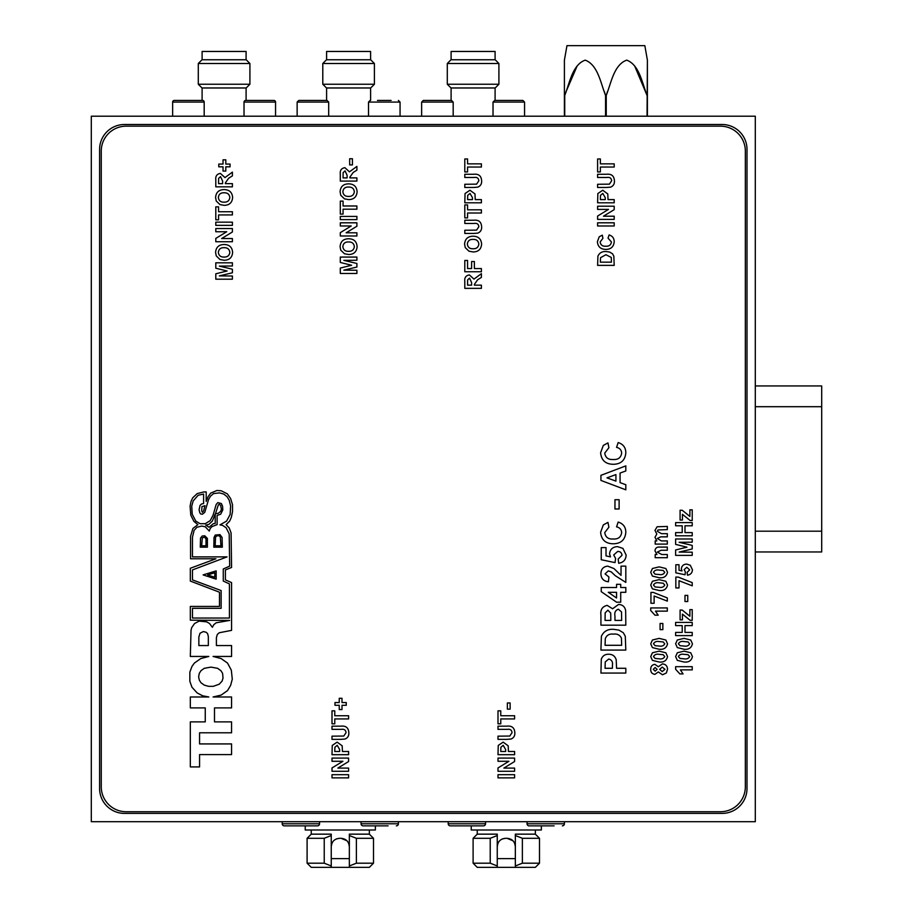 <?xml version="1.0" encoding="UTF-8"?>
<svg xmlns="http://www.w3.org/2000/svg" width="913" height="913" viewBox="0 0 913 913"><rect width="100%" height="100%" fill="white"/><g stroke="black" fill="none" stroke-linecap="round" stroke-linejoin="round"><path stroke-width="1.37" d="M755.302 116.202L91.3 116.202L91.3 821.7L755.302 821.7L755.302 116.202M722.103 813.403A24.902 24.902 0 0 0 747.005 788.501L747.005 149.401A24.902 24.902 0 0 0 722.103 124.499L124.499 124.499A24.902 24.902 0 0 0 99.597 149.401L99.597 788.501A24.902 24.902 0 0 0 124.499 813.403L722.103 813.403M331.248 858.631L349.348 858.631M497.254 858.631L515.343 858.631M471.234 825.854L471.234 829.997L541.363 829.997L541.363 825.854M477.248 829.997L477.248 834.151L497.254 834.151L497.254 834.824M497.87 843.464L497.254 846.602C497.745 841.558 500.507 838.785 505.551 838.305L507.046 838.305C512.09 838.785 514.852 841.546 515.343 846.602L514.704 843.407M515.343 834.824L515.343 834.151L535.349 834.151L539.503 838.305L539.503 863.196L535.349 867.35L497.254 867.35L497.254 834.151M535.349 829.997L535.349 834.151M477.248 834.151L473.105 838.305L490.224 838.305L497.254 835.521M473.105 838.305L473.105 863.196L490.224 863.196L490.224 838.305M515.343 834.151L515.343 835.521L522.373 838.305L522.373 863.196L539.503 863.196M522.373 863.196L515.343 865.969L515.343 867.35M497.254 867.35L477.248 867.35L473.105 863.196M502.447 838.899L505.551 838.305M507.046 838.305L512.923 840.736M522.373 838.305L539.503 838.305M515.343 835.521L515.343 865.969M497.254 865.969L490.224 863.196M305.227 825.854L305.227 829.997L375.369 829.997L375.369 825.854M311.253 829.997L311.253 834.151L331.248 834.151L331.248 834.824M331.876 843.464L331.248 846.602C331.739 841.558 334.512 838.785 339.556 838.305L341.051 838.305C346.084 838.785 348.857 841.546 349.348 846.602L348.709 843.407M349.348 834.824L349.348 834.151L369.354 834.151L373.497 838.305L373.497 863.196L369.354 867.35L331.248 867.35L331.248 834.151M369.354 829.997L369.354 834.151M311.253 834.151L307.099 838.305L324.229 838.305L331.248 835.521M307.099 838.305L307.099 863.196L324.229 863.196L324.229 838.305M349.348 834.151L349.348 835.521L356.378 838.305L356.378 863.196L373.497 863.196M356.378 863.196L349.348 865.969L349.348 867.35M331.248 867.35L311.253 867.35L307.099 863.196M336.441 838.899L339.556 838.305M341.051 838.305L346.917 840.736M356.378 838.305L373.497 838.305M349.348 835.521L349.348 865.969M331.248 865.969L324.229 863.196M755.302 385.948L821.7 385.948L821.7 551.954L755.302 551.954M647.055 116.202L647.397 60.144L644.84 45.65L566.962 45.65L564.405 60.144L564.405 95.454L564.405 60.144M564.405 116.202L564.405 95.454L577.199 65.839M604.246 91.3L605.559 95.454C600.617 82.946 597.889 64.88 585.21 60.144C572.394 64.743 569.689 82.969 564.736 95.454L564.736 116.202M605.559 116.202L605.559 95.454L606.243 95.454L606.243 116.202M634.603 65.839L647.055 95.454C642.124 82.946 639.397 64.88 626.706 60.144C613.901 64.743 611.185 82.969 606.243 95.454L607.556 91.3M647.397 60.144L647.397 116.202M498.909 84.247L495.177 87.979L451.022 87.979L447.29 84.247L447.29 63.499L498.909 63.499L498.909 84.247L447.29 84.247M498.909 63.499L495.177 59.756L451.022 59.756L447.29 63.499M495.097 59.756L495.097 51.459L451.102 51.459L451.102 59.756M374.41 84.247L370.678 87.979L326.523 87.979L322.791 84.247L322.791 63.499L374.41 63.499L374.41 84.247L322.791 84.247M374.41 63.499L370.678 59.756L326.523 59.756L322.791 63.499M370.598 59.756L370.598 51.459L326.603 51.459L326.603 59.756M249.911 84.247L246.179 87.979L202.024 87.979L198.292 84.247L198.292 63.499L249.911 63.499L249.911 84.247L198.292 84.247M249.911 63.499L246.179 59.756L202.024 59.756L198.292 63.499M246.099 59.756L246.099 51.459L202.104 51.459L202.104 59.756M499.434 100.43L501.545 100.43M513.072 100.43L522.898 100.43L520.205 100.43L522.898 100.43L524.564 102.085L493.02 102.085L494.675 100.43L520.205 100.43M497.368 100.43L494.675 100.43M453.179 116.202L453.179 102.085L421.635 102.085L423.301 100.43L430.126 100.43M444.688 100.43L451.102 100.43L451.102 87.979M421.635 116.202L421.635 102.085L423.301 100.43L449.835 100.43M297.136 102.085L297.136 116.202L297.136 102.085L298.802 100.43L327.025 100.43L328.68 102.085L297.136 102.085L298.802 100.43L302.728 100.43M326.603 87.979L326.603 100.43L314.939 100.43M377.48 100.43L391.095 100.43M275.555 116.202L275.555 102.085A1.655 1.655 0 0 0 273.9 100.43L266.094 100.43L273.9 100.43A1.655 1.655 0 0 1 275.555 102.085L244.022 102.085A1.655 1.655 0 0 1 245.677 100.43L273.9 100.43M246.099 100.43L253.483 100.43L246.099 100.43L246.099 87.979M244.022 116.202L244.022 102.085M172.637 116.202L172.637 102.085A1.655 1.655 0 0 1 174.303 100.43L202.515 100.43L194.72 100.43L202.104 100.43L202.104 87.979M204.181 116.202L204.181 102.085A1.655 1.655 0 0 0 202.515 100.43M292.491 825.854L284.274 825.854A2.077 2.077 0 0 1 282.197 823.777L282.197 821.7L282.197 823.777A2.077 2.077 0 0 0 284.274 825.854L317.473 825.854A2.077 2.077 0 0 0 319.55 823.777L319.55 821.7M361.046 821.7L361.046 823.777A2.077 2.077 0 0 0 363.123 825.854L388.105 825.854M361.046 823.777L398.399 823.777L398.399 821.7L398.399 823.777A2.077 2.077 0 0 1 396.322 825.854M448.203 821.7L448.203 823.777A2.077 2.077 0 0 0 450.28 825.854L483.479 825.854A2.077 2.077 0 0 0 485.545 823.777L485.545 821.7M527.052 821.7L527.052 823.777A2.077 2.077 0 0 0 529.129 825.854L554.111 825.854M527.052 823.777L564.405 823.777L564.405 821.7L564.405 823.777A2.077 2.077 0 0 1 562.328 825.854M485.545 823.777L448.203 823.777A2.077 2.077 0 0 0 450.28 825.854L458.497 825.854M348.595 774.692L348.595 777.876L332.001 777.876L332.001 774.692L348.595 774.692M348.595 768.095L348.595 771.28L332.001 771.28L332.001 767.947L342.911 761.282L332.001 761.282L332.001 758.087L348.595 758.087L348.595 761.522L337.856 768.095L348.595 768.095M348.595 751.49L348.595 754.686L332.001 754.686L332.252 745.43L337.148 742.132L342.192 745.83L342.432 751.49L348.595 751.49M334.763 751.49L339.659 751.49L339.659 749.573L337.205 745.316L334.888 747.279L334.763 751.49M340.823 739.359L332.001 739.359L332.001 736.163L343.79 736.038L346.05 732.66C345.742 729.966 344.121 728.871 341.2 729.361L332.001 729.361L332.001 726.166L340.686 726.166C345.776 725.561 348.492 727.695 348.812 732.568C349.074 735.707 347.807 737.864 345.011 739.039L340.823 739.359M348.595 715.735L348.595 718.93L334.763 718.93L334.763 723.826L332.001 723.826L332.001 710.839L334.763 710.839L334.763 715.735L348.595 715.735M346.255 702.542L346.255 705.304L341.998 705.304L341.998 709.561L339.237 709.561L339.237 705.304L334.98 705.304L334.98 702.542L339.237 702.542L339.237 698.285L341.998 698.285L341.998 702.542L346.255 702.542M514.601 774.692L514.601 777.876L497.996 777.876L497.996 774.692L514.601 774.692M514.601 768.095L514.601 771.28L497.996 771.28L497.996 767.947L508.906 761.282L497.996 761.282L497.996 758.087L514.601 758.087L514.601 761.522L503.862 768.095L514.601 768.095M514.601 751.49L514.601 754.686L497.996 754.686L498.258 745.43L503.154 742.132L508.187 745.83L508.427 751.49L514.601 751.49M500.769 751.49L505.665 751.49L505.665 749.573L503.2 745.316L500.883 747.279L500.769 751.49M506.818 739.359L497.996 739.359L497.996 736.163L509.785 736.038L512.045 732.66C511.737 729.966 510.127 728.871 507.206 729.361L497.996 729.361L497.996 726.166L506.681 726.166C511.782 725.561 514.487 727.695 514.818 732.568C515.069 735.707 513.802 737.864 511.018 739.039L506.818 739.359M514.601 715.735L514.601 718.93L500.769 718.93L500.769 723.826L497.996 723.826L497.996 710.839L500.769 710.839L500.769 715.735L514.601 715.735M230.065 164.066L230.065 166.828L225.808 166.828L225.808 171.085L223.034 171.085L223.034 166.828L218.778 166.828L218.778 164.066L223.034 164.066L223.034 159.809L225.808 159.809L225.808 164.066L230.065 164.066M232.404 183.639L232.404 186.834L215.799 186.834L215.799 179.872C215.377 176.129 216.906 173.972 220.398 173.424L224.963 177.59L232.404 172.146L232.404 175.878L228.638 178.24L225.374 182.931L225.374 183.639L232.404 183.639M222.612 183.639L222.612 181.071L220.547 176.62L218.618 178.389L218.572 183.639L222.612 183.639M232.61 197.448C232.222 202.595 229.414 205.22 224.199 205.345L219.976 204.603L216.244 200.997L215.582 197.505C216.016 192.335 218.858 189.699 224.119 189.607C229.357 189.699 232.187 192.323 232.61 197.448M224.084 202.161C227.474 202.241 229.391 200.677 229.848 197.459C229.38 194.229 227.451 192.677 224.039 192.791C220.661 192.677 218.755 194.229 218.355 197.459C218.766 200.7 220.684 202.275 224.084 202.161M232.404 211.736L232.404 214.932L218.572 214.932L218.572 219.828L215.799 219.828L215.799 206.84L218.572 206.84L218.572 211.736L232.404 211.736M232.404 238.555L232.404 241.74L215.799 241.74L215.799 238.407L226.709 231.742L215.799 231.742L215.799 228.547L232.404 228.547L232.404 231.982L221.654 238.555L232.404 238.555M232.404 276.011L232.404 279.195L215.799 279.195L215.799 273.797L227.12 271.001L215.799 268.217L215.799 262.807L232.404 262.807L232.404 266.003L219.337 266.105L232.404 269.232L232.404 272.782L219.337 275.897L232.404 276.011M356.903 177.898L356.903 181.094L340.298 181.094L340.298 174.121C339.876 170.377 341.405 168.232 344.897 167.684L349.462 171.849L356.903 166.406L356.903 170.138L353.137 172.5L349.873 177.179L349.873 177.898L356.903 177.898M347.111 177.898L347.111 175.33L345.046 170.868L343.117 172.648L343.071 177.898L347.111 177.898M357.109 191.707C356.721 196.843 353.924 199.479 348.698 199.605L344.475 198.863L340.743 195.256L340.093 191.753C340.515 186.594 343.356 183.958 348.618 183.855C353.856 183.958 356.686 186.572 357.109 191.707M348.595 196.409C351.973 196.5 353.89 194.937 354.347 191.719C353.879 188.489 351.95 186.937 348.549 187.051C345.16 186.937 343.265 188.489 342.854 191.719C343.277 194.96 345.182 196.523 348.595 196.409M356.903 205.984L356.903 209.18L343.071 209.18L343.071 214.076L340.298 214.076L340.298 201.1L343.071 201.1L343.071 205.984L356.903 205.984M356.903 232.804L356.903 235.999L340.298 235.999L340.298 232.667L351.208 225.99L340.298 225.99L340.298 222.806L356.903 222.806L356.903 226.241L346.164 232.804L356.903 232.804M356.903 270.259L356.903 273.455L340.298 273.455L340.298 268.057L351.619 265.261L340.298 262.465L340.298 257.067L356.903 257.067L356.903 260.262L343.836 260.365L356.903 263.48L356.903 267.041L343.836 270.157L356.903 270.259M481.402 163.849L481.402 167.045L467.57 167.045L467.57 171.941L464.797 171.941L464.797 158.953L467.57 158.953L467.57 163.849L481.402 163.849M473.619 187.473L464.797 187.473L464.797 184.278L476.586 184.152L478.846 180.774C478.538 178.081 476.928 176.985 474.007 177.476L464.797 177.476L464.797 174.28L473.482 174.28C478.583 173.675 481.288 175.81 481.608 180.683C481.87 183.821 480.603 185.978 477.807 187.142L473.619 187.473M481.402 199.605L481.402 202.8L464.797 202.8L465.048 193.545L469.955 190.235L474.988 193.944L475.228 199.605L481.402 199.605M467.57 199.605L472.466 199.605L472.466 197.687L470.001 193.43L467.684 195.393L467.57 199.605M481.402 209.819L481.402 213.014L467.57 213.014L467.57 217.91L464.797 217.91L464.797 204.923L467.57 204.923L467.57 209.819L481.402 209.819M473.619 233.443L464.797 233.443L464.797 230.247L476.586 230.122L478.846 226.744C478.538 224.05 476.928 222.955 474.007 223.445L464.797 223.445L464.797 220.25L473.482 220.25C478.583 219.645 481.288 221.779 481.608 226.652C481.87 229.791 480.603 231.948 477.807 233.112L473.619 233.443M481.608 244.056C481.219 249.192 478.423 251.828 473.196 251.954L468.985 251.212L465.242 247.606L464.591 244.102C465.014 238.944 467.855 236.307 473.128 236.205C478.355 236.307 481.185 238.932 481.608 244.056M473.094 248.77C476.472 248.85 478.389 247.286 478.846 244.068C478.378 240.838 476.449 239.286 473.048 239.4C469.659 239.286 467.764 240.838 467.353 244.068C467.776 247.309 469.681 248.872 473.094 248.77M481.402 285.153L481.402 288.348L464.797 288.348L464.797 281.387C464.375 277.643 465.904 275.498 469.396 274.939L473.961 279.104L481.402 273.66L481.402 277.392L477.636 279.755L474.372 284.445L474.372 285.153L481.402 285.153M471.61 285.153L471.61 282.585L469.544 278.134L467.616 279.903L467.57 285.153L471.61 285.153M614.198 163.849L614.198 167.045L600.366 167.045L600.366 171.941L597.604 171.941L597.604 158.953L600.366 158.953L600.366 163.849L614.198 163.849M606.415 187.473L597.604 187.473L597.604 184.278L609.393 184.152L611.642 180.774C611.345 178.081 609.724 176.985 606.803 177.476L597.604 177.476L597.604 174.28L606.278 174.28C611.379 173.675 614.084 175.81 614.415 180.683C614.666 183.821 613.399 185.978 610.614 187.142L606.415 187.473M614.198 199.605L614.198 202.8L597.604 202.8L597.855 193.545L602.751 190.235L607.784 193.944L608.024 199.605L614.198 199.605M600.366 199.605L605.262 199.605L605.262 197.687L602.797 193.43L600.48 195.393L600.366 199.605M614.198 216.21L614.198 219.394L597.604 219.394L597.604 216.061L608.503 209.397L597.604 209.397L597.604 206.201L614.198 206.201L614.198 209.636L603.459 216.21L614.198 216.21M611.436 241.968L608.024 238.122L609.097 234.938C612.475 235.976 614.187 238.27 614.198 241.831C613.719 246.761 610.968 249.283 605.935 249.409C600.731 249.352 597.878 246.795 597.387 241.717L599.202 236.821L602.283 235.143L602.922 238.339L600.149 241.945C600.606 244.981 602.454 246.407 605.696 246.213C609.005 246.464 610.923 245.038 611.436 241.968M720.437 811.737A24.902 24.902 0 0 0 745.339 786.835L745.339 151.056A24.902 24.902 0 0 0 720.437 126.165L126.165 126.165A24.902 24.902 0 0 0 101.263 151.056L101.263 786.835A24.902 24.902 0 0 0 126.165 811.737L720.437 811.737M201.933 506.635L205.014 505.688L203.599 510.903L202.412 512.319L201.705 510.903L201.933 506.635M212.364 521.095L215.217 513.985L215.217 523.457L213.311 523.697L209.054 527.258L205.733 525.123L208.815 524.416L212.364 521.095M198.851 645.548L208.335 645.548L208.335 636.544L207.628 633.69L206.201 632.275L203.359 631.556L200.038 633.223L198.851 637.012L198.851 645.548M223.034 678.028L222.567 673.28L220.9 670.678L217.579 668.305L210.949 667.118L204.307 668.305L200.986 670.678L199.331 673.28L198.623 676.841L199.331 680.162L200.986 682.764L204.307 685.138L208.575 686.325L213.311 686.325L219.246 684.191L222.087 681.109L223.034 678.028M218.298 513.266L215.445 513.745L218.298 504.969L219.246 504.261L220.661 505.448L221.38 509.237L220.661 511.371L218.298 513.266M229.197 500.233L230.624 505.916L230.144 514.453L226.595 521.095L219.953 524.884L222.567 525.363L226.116 527.725L229.197 533.888L229.677 566.128L223.274 568.982L223.274 581.067L229.437 583.909L229.437 618.044L192.46 618.044L192.46 608.332L221.14 608.332L221.14 590.551L192.46 579.881L192.46 569.929L227.063 556.884L192.46 556.884L192.46 537.209L194.115 530.339L196.957 527.258L201.705 526.071L205.254 526.778L209.282 531.046L210.23 528.444L212.136 526.539L217.111 524.644L217.111 515.4L220.661 514.213L222.795 509.945L222.567 506.156L221.38 503.554L217.819 502.607L216.164 504.501L213.083 515.16L210.23 520.615L205.254 523.697L200.038 523.697L195.77 521.095L192.221 514.213L191.741 506.156L193.168 500.94L198.144 495.257L203.599 494.07L203.599 503.554L201.465 504.022L200.038 505.448L199.091 509.716L199.799 512.798L200.757 513.985L202.412 514.213L204.786 512.319L208.575 499.514L210.469 496.204L213.551 493.591L219.485 492.883L223.742 494.07L227.063 496.672L229.197 500.233M231.571 721.875L231.571 732.785L199.57 732.785L199.57 743.924L231.571 743.924L231.571 754.595L199.57 754.595L199.57 766.92L190.326 766.92L190.326 721.875L205.254 721.875L205.254 707.895L190.326 707.895L190.326 696.984L208.815 696.984L202.652 695.797L197.197 692.956L191.981 687.272L189.847 681.338L189.847 672.094L191.981 666.41L194.355 663.089L200.757 658.581L208.815 656.447L190.326 656.447L191.034 630.141L191.741 627.528L194.595 623.499L199.091 621.125L206.68 621.844L209.522 623.499L212.364 627.288L213.79 624.686L216.164 622.792L229.711 620.406L190.326 620.178L190.326 606.437L219.485 606.437L219.485 592.206L190.326 581.067L190.326 568.263L215.924 558.779L190.555 558.779L190.555 536.262L192.928 528.444L197.904 524.644L193.876 521.323L190.794 515.16L190.087 506.156L191.034 501.42L192.689 497.859L197.197 493.591L203.839 491.936L206.201 491.936L206.201 501.42L208.107 496.672L210.709 493.123L216.872 490.509L221.14 490.749L227.303 493.83L230.624 498.566L232.518 504.729L232.518 511.611L231.331 517.294L229.677 521.095L226.116 524.644L229.197 527.965L231.092 532.941L231.571 567.464L225.408 569.929L225.408 579.881L231.571 582.597L231.571 630.369L219.246 632.743L217.351 634.409L216.404 637.491L216.404 645.548L231.571 645.548L231.571 656.447L213.083 656.447L221.14 658.581L227.542 663.089L231.331 670.199L232.279 679.204L230.624 685.378L227.542 690.593L221.14 695.09L213.083 696.984L231.571 696.984L231.571 707.895L214.498 707.895L214.498 721.875L231.571 721.875M207.685 574.939L214.783 572.748L214.783 577.267L207.685 574.939M216.164 570.876L216.164 579.173L203.12 574.905L216.164 570.876M206.007 538.784L206.007 545.78L201.659 545.78L202.321 537.837L204.455 537.175L206.007 538.784M207.388 547.172L200.278 547.172L200.518 538.156L202.172 536.022L204.786 535.794L207.388 538.396L207.388 547.172M220.33 537.027L220.946 545.78L215.171 545.78L215.548 537.072L217.043 535.748L219.382 535.885L220.33 537.027M222.087 537.449L222.327 547.172L213.79 547.172L214.03 537.449L215.217 535.075L219.953 534.607L222.087 537.449M625.816 668.282L625.816 673.064L600.925 673.064L601.302 659.197C602.569 655.854 605.011 654.199 608.651 654.233C612.52 654.267 615.042 656.116 616.207 659.779L616.56 668.282L625.816 668.282M605.068 668.282L612.418 668.282L612.418 665.406C612.977 661.948 611.756 659.814 608.72 659.015L605.239 661.959L605.068 668.282M625.816 650.079L600.925 650.079L601.393 636.235C603.778 631.26 607.853 628.954 613.604 629.331L618.911 630.084L623.305 632.743L625.291 636.258L625.816 650.079M605.068 645.297L621.673 645.297L621.433 638.164C619.916 634.969 617.234 633.622 613.376 634.124C609.393 633.656 606.711 635.151 605.308 638.598L605.068 645.297M605.068 620.395L610.82 620.395L610.729 613.091L607.898 610.181L605.159 612.84L605.068 620.395M625.816 625.177L600.925 625.177L600.925 615.145C600.206 609.77 602.295 606.517 607.179 605.387L612.589 608.766L618.603 604.429C622.62 604.691 624.971 606.791 625.656 610.717L625.816 625.177M614.963 620.395L621.673 620.395L621.513 611.881L618.386 609.222C615.408 610.226 614.266 612.532 614.963 616.127L614.963 620.395M625.816 587.515L625.816 592.297L620.714 592.297L620.714 602.192L616.572 602.192L601.245 591.67L601.245 587.515L616.56 587.515L616.56 584.32L620.714 584.32L620.714 587.515L625.816 587.515M616.56 597.992L616.56 592.297L608.275 592.297L616.56 597.992M621.034 575.373L621.034 566.128L625.816 566.128L625.816 582.403L615.236 575.669L611.219 571.858L608.332 570.91L605.068 573.866L608.903 576.982L608.435 581.764C603.619 581.261 601.108 578.591 600.925 573.763C600.994 569.198 603.253 566.653 607.693 566.128L613.935 568.537L621.034 575.373M626.135 555.104C625.873 559.806 623.396 562.522 618.694 563.253L618.158 559.098L621.993 555.298C621.742 552.753 620.315 551.463 617.713 551.441L613.684 554.944L615.602 558.436L615.02 562.613L601.245 559.737L601.245 547.606L606.027 547.606L606.027 555.903L610.477 556.873L609.542 553.803C610.146 549.181 612.84 546.796 617.61 546.647L622.94 548.416L626.135 555.104M621.673 532.61C621.433 529.46 619.722 527.543 616.56 526.858L618.158 522.065C623.237 523.628 625.793 527.086 625.816 532.416C625.097 539.8 620.966 543.589 613.422 543.783C605.616 543.703 601.336 539.868 600.606 532.256L603.322 524.907L607.944 522.384L608.903 527.178L604.748 532.587C605.433 537.141 608.206 539.275 613.057 538.99C618.033 539.355 620.908 537.232 621.673 532.61M619.117 499.719L619.117 508.986L614.963 508.986L614.963 499.719L619.117 499.719M600.925 475.342L625.816 465.881L625.816 470.96L620.075 473.06L620.075 482.623L625.816 484.723L625.816 489.825L600.925 480.421L600.925 475.342M615.921 481.117L615.921 474.589L606.985 477.853L615.921 481.117M621.673 453.122C621.433 449.972 619.722 448.055 616.56 447.37L618.158 442.577C623.237 444.14 625.793 447.598 625.816 452.928C625.097 460.312 620.966 464.101 613.422 464.295C605.616 464.215 601.336 460.38 600.606 452.757L603.322 445.418L607.944 442.896L608.903 447.69L604.748 453.099C605.433 457.653 608.206 459.787 613.057 459.501C618.033 459.867 620.908 457.744 621.673 453.122M675.62 666.684L692.225 666.684L692.225 669.88L680.402 669.88L683.072 673.92L679.877 673.92L675.62 669.24L675.62 666.684M677.309 660.361L675.62 656.573L677.32 652.772L684.031 651.14L690.742 652.784L692.431 656.573C691.461 660.715 688.653 662.53 683.997 662.005L677.309 660.361M678.382 656.573L680.014 658.456L684.031 658.809C686.702 659.3 688.585 658.547 689.669 656.573L688.037 654.689L684.031 654.336C681.36 653.845 679.477 654.587 678.382 656.573M677.309 647.591L675.62 643.802L677.32 640.002L684.031 638.381L690.742 640.024L692.431 643.802C691.461 647.956 688.653 649.759 683.997 649.234L677.309 647.591M678.382 643.802L680.014 645.685L684.031 646.039C686.702 646.53 688.585 645.788 689.669 643.802L688.037 641.919L684.031 641.565C681.36 641.074 679.477 641.828 678.382 643.802M692.225 632.412L692.225 635.608L675.62 635.608L675.62 632.412L682.216 632.412L682.216 625.61L675.62 625.61L675.62 622.415L692.225 622.415L692.225 625.61L684.99 625.61L684.99 632.412L692.225 632.412M692.225 609.644L692.225 620.292L690.091 620.292L682.433 614.118L682.433 619.859L680.094 619.859L680.094 610.067L682.216 610.067L689.874 616.241L689.874 609.644L692.225 609.644M687.751 595.39L687.751 601.553L684.99 601.553L684.99 595.39L687.751 595.39M679.021 580.702L679.021 587.938L675.837 587.938L675.837 577.084L678.176 577.084L692.225 582.62L692.225 585.815L679.021 580.702M692.431 569.735C692.259 572.873 690.605 574.688 687.466 575.167L687.112 572.405L689.669 569.872L686.816 567.293L684.134 569.632L685.412 571.96L685.012 574.745L675.837 572.828L675.837 564.736L679.021 564.736L679.021 570.271L681.988 570.922L681.36 568.867C681.771 565.786 683.563 564.2 686.747 564.097L690.296 565.284L692.431 569.735M692.225 552.182L692.225 555.378L675.62 555.378L675.62 549.98L686.941 547.184L675.62 544.388L675.62 538.99L692.225 538.99L692.225 542.185L679.146 542.288L692.225 545.403L692.225 548.964L679.146 552.08L692.225 552.182M692.225 532.61L692.225 535.794L675.62 535.794L675.62 532.61L682.216 532.61L682.216 525.797L675.62 525.797L675.62 522.601L692.225 522.601L692.225 525.797L684.99 525.797L684.99 532.61L692.225 532.61M692.225 509.831L692.225 520.478L690.091 520.478L682.433 514.304L682.433 520.045L680.094 520.045L680.094 510.253L682.216 510.253L689.874 516.427L689.874 509.831L692.225 509.831M655.169 671.146L657.109 669.355L655.157 667.529L653.274 669.32L655.169 671.146M662.507 674.764L658.296 671.945L654.918 674.342C652.087 673.965 650.695 672.299 650.718 669.343C650.695 666.387 652.099 664.721 654.918 664.344L658.296 666.764L662.37 663.911C665.645 664.162 667.369 665.942 667.529 669.252L666.342 672.995L662.507 674.764M662.199 671.58L664.984 669.297L662.233 667.106L659.654 669.343L662.199 671.58M652.407 660.361L650.718 656.573L652.43 652.772L659.129 651.14L665.851 652.784L667.529 656.573C666.558 660.715 663.751 662.53 659.095 662.005L652.407 660.361M653.491 656.573L655.112 658.456L659.129 658.809C661.811 659.3 663.683 658.547 664.767 656.573L663.135 654.689L659.129 654.336C656.458 653.845 654.575 654.587 653.491 656.573M652.407 647.591L650.718 643.802L652.43 640.002L659.129 638.381L665.851 640.024L667.529 643.802C666.558 647.956 663.751 649.759 659.095 649.234L652.407 647.591M653.491 643.802L655.112 645.685L659.129 646.039C661.811 646.53 663.683 645.788 664.767 643.802L663.135 641.919L659.129 641.565C656.458 641.074 654.575 641.828 653.491 643.802M662.849 623.476L662.849 629.65L660.088 629.65L660.088 623.476L662.849 623.476M650.718 607.944L667.323 607.944L667.323 611.139L655.5 611.139L658.17 615.179L654.975 615.179L650.718 610.5L650.718 607.944M654.13 596.018L654.13 603.265L650.935 603.265L650.935 592.411L653.274 592.411L667.323 597.935L667.323 601.131L654.13 596.018M652.407 588.851L650.718 585.062L652.43 581.273L659.129 579.641L665.851 581.284L667.529 585.062C666.558 589.216 663.751 591.019 659.095 590.494L652.407 588.851M653.491 585.062L655.112 586.945L659.129 587.299C661.811 587.789 663.683 587.048 664.767 585.062L663.135 583.19L659.129 582.825C656.458 582.334 654.575 583.087 653.491 585.062M652.407 576.08L650.718 572.291L652.43 568.502L659.129 566.87L665.851 568.514L667.529 572.291C666.558 576.445 663.751 578.249 659.095 577.724L652.407 576.08M653.491 572.291L655.112 574.174L659.129 574.528C661.811 575.019 663.683 574.277 664.767 572.291L663.135 570.42L659.129 570.066C656.458 569.575 654.575 570.317 653.491 572.291M659.814 547.081L667.323 547.081L667.323 550.265L661.092 550.265L657.314 552.091L661.799 554.522L667.323 554.522L667.323 557.717L655.192 557.717L655.192 554.522L656.938 554.522L654.975 550.836C655.306 548.074 656.926 546.819 659.814 547.081M667.323 544.102L655.192 544.102L655.192 540.907L656.812 540.907L654.975 537.312L656.812 534.048L654.975 530.373L657.098 526.767L667.323 526.436L667.323 529.62L658.011 529.951L657.314 531.309L661.469 533.671L667.323 533.671L667.323 536.855L660.635 536.855L657.314 538.51L661.389 540.907L667.323 540.907L667.323 544.102M510.127 702.964L510.127 709.139L507.366 709.139L507.366 702.964L510.127 702.964M232.404 222.167L232.404 225.351L215.799 225.351L215.799 222.167L232.404 222.167M232.61 252.365C232.222 257.5 229.414 260.125 224.199 260.262L219.976 259.52L216.244 255.902L215.582 252.41C216.016 247.24 218.858 244.616 224.119 244.513C229.357 244.604 232.187 247.229 232.61 252.365M224.084 257.067C227.474 257.146 229.391 255.583 229.848 252.365C229.38 249.146 227.451 247.583 224.039 247.697C220.661 247.583 218.755 249.146 218.355 252.365C218.766 255.617 220.684 257.181 224.084 257.067M352.429 158.748L352.429 164.911L349.668 164.911L349.668 158.748L352.429 158.748M356.903 216.415L356.903 219.611L340.298 219.611L340.298 216.415L356.903 216.415M357.109 246.613C356.721 251.748 353.924 254.385 348.698 254.51L344.475 253.768L340.743 250.162L340.093 246.658C340.515 241.5 343.356 238.864 348.618 238.761C353.856 238.864 356.686 241.477 357.109 246.613M348.595 251.315C351.973 251.406 353.89 249.842 354.347 246.624C353.879 243.394 351.95 241.842 348.549 241.956C345.16 241.842 343.265 243.394 342.854 246.624C343.277 249.865 345.182 251.429 348.595 251.315M481.402 268.559L481.402 271.754L464.797 271.754L464.797 260.467L467.57 260.467L467.57 268.559L471.61 268.559L471.61 261.54L474.372 261.54L474.372 268.559L481.402 268.559M614.198 222.806L614.198 225.99L597.604 225.99L597.604 222.806L614.198 222.806M614.198 265.363L597.604 265.363L597.912 256.131C599.51 252.821 602.215 251.28 606.061 251.532L609.587 252.034L612.52 253.803L613.844 256.154L614.198 265.363M600.366 262.168L611.436 262.168L611.276 257.42L605.901 254.727L600.526 257.706L600.366 262.168M755.302 406.696L821.7 406.696M755.302 531.195L821.7 531.195M400.065 102.085L398.399 100.43L400.065 102.085L400.065 116.202L400.065 102.085L368.521 102.085L370.176 100.43M204.181 102.085L172.637 102.085M282.197 823.777L319.55 823.777M495.097 100.43L495.097 87.979M370.598 100.43L370.598 87.979M493.02 116.202L493.02 102.085M524.564 116.202L524.564 102.085L522.898 100.43M453.179 102.085L451.524 100.43M328.68 116.202L328.68 102.085M368.521 116.202L368.521 102.085"/></g></svg>
